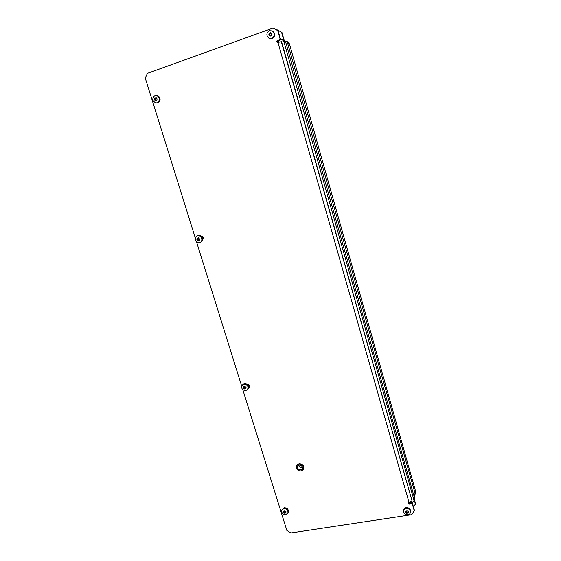 <?xml version="1.0" encoding="UTF-8"?>
<svg xmlns="http://www.w3.org/2000/svg" width="561" height="561" viewBox="0 0 561 561"><rect width="100%" height="100%" fill="white"/><g stroke="black" fill="none" stroke-linecap="round" stroke-linejoin="round"><path stroke-width="0.84" d="M276.98 29.691L281.931 32.377L276.98 29.691L276.475 29.873M284.231 40.483L281.931 32.377M413.534 507.186L415.589 503.68L414.277 499.045M415.477 504.332L414.158 499.697M283.859 40.343L281.552 32.215M284.841 40.89L286.159 41.219L287.59 43.064L415.07 493.371L414.263 495.805M287.288 41.647L289.392 43.737L415.645 491.471M411.01 503.252L410.435 502.677M248.453 386.031L249.666 386.059M203.573 238.25L203.215 238.495M202.935 237.576L203.187 238.383M410.54 510.258L410.54 510.251C410.049 509.03 409.116 508.455 407.742 508.539M202.276 240.459L203.489 237.724C202.991 236.49 202.128 235.936 200.894 236.062M248.404 388.345L249.343 387.686L249.617 385.884L247.064 384.222M288.319 511.534L288.354 510.286L285.724 508.645M248.537 387.953L249.442 387.539M273.067 28.05L278.116 30.785L273.067 28.05L147.333 73.372L145.271 78.133L195.333 238.074M277.562 42.433L277.786 40.616L280.626 39.614L278.116 30.785M242.808 389.727L286.853 530.426L290.871 532.95L411.802 514.675L414.425 510.321L412.356 503.042L409.635 503.469L408.562 502.817M196.518 241.84L241.7 386.185M414.306 511.001L412.237 503.708L409.502 504.136L408.401 503.196L409.053 502.544L277.94 42.391L281.552 41.668L412.026 500.798L409.053 502.544M280.626 39.614L277.393 40.476C276.587 41.051 276.538 41.668 277.253 42.341L277.94 42.391M280.241 39.466L277.723 30.624M412.356 503.042L412.237 503.708M280.598 39.515L282.435 39.803L283.901 41.675L413.892 499.844L413.983 500.693L411.886 502.803L409.789 502.383M283.621 40.252L285.766 42.377L414.495 497.852M281.391 41.956L411.872 500.377M278.116 42.327L279.413 40.041M298.704 465.293C299.132 466.962 300.212 467.748 301.951 467.664L302.61 467.446M405.372 512.207L405.722 510.98L407.111 510.664L408.443 511.807L408.085 512.985L406.697 513.308L405.372 512.207M410.547 511.849L410.645 511.33C410.421 508.841 408.955 507.607 406.234 507.614C404.74 507.922 403.878 508.771 403.647 510.159L403.576 510.489M407.882 514.781C409.404 514.472 410.273 513.603 410.491 512.179C410.266 509.683 408.794 508.448 406.073 508.455C404.572 508.764 403.703 509.612 403.471 511.008C403.661 513.518 405.133 514.774 407.882 514.781M405.905 511.492L406.879 512.361L407.966 512.179M283.277 512.165L283.564 510.924L284.813 510.685L286.068 511.835L285.78 512.95L284.525 513.21L283.277 512.165M288.137 512.53L288.298 512.2C288.67 509.416 287.337 507.936 284.308 507.761L281.98 509.809M285.787 514.626L287.898 513.013C288.263 510.23 286.93 508.743 283.894 508.568L281.811 510.138C281.405 512.929 282.73 514.43 285.787 514.626M283.824 511.394L284.651 512.193L285.738 512.053M243.783 387.23L244.736 388.254L245.592 387.981M243.236 387.939L243.537 386.557L244.764 386.284L246.027 387.511L245.753 388.71L244.512 388.997L243.236 387.939M247.815 389.222L248.067 388.934C249.154 385.695 247.92 383.934 244.365 383.633L242.436 384.958M245.851 390.589L247.569 389.509C248.663 386.27 247.422 384.495 243.86 384.201L242.191 385.232C241.034 388.478 242.261 390.267 245.851 390.589M248.747 384.664L248.811 385.477M270.935 33.078L269.624 33.674L269.315 35.252M268.74 35.006L269.322 33.141L270.767 32.664L271.131 33.534L271.826 33.716L271.349 35.722L269.918 36.199L268.74 35.006M269.575 38.436L272.155 38.541C275.332 36.318 275.556 33.842 272.821 31.107L272.155 30.82M271.65 38.358C274.834 36.128 275.058 33.646 272.323 30.904L269.455 30.666C266.23 32.98 266.054 35.483 268.915 38.176L271.65 38.358M270.079 35.525L269.497 35.301L270.283 35.995M155.397 98.056L156.035 97.495L157.171 98.869L156.764 100.377L155.523 100.805L154.338 99.655L154.78 97.93L155.397 98.056L155.565 98.827L155.145 99.697L156.014 100.279M156.224 102.922L157.936 102.789C161.112 99.97 160.818 97.53 157.045 95.468L156.743 95.454M157.206 102.761C160.39 99.935 160.095 97.488 156.316 95.426L154.962 95.573C151.765 98.463 152.094 100.91 155.944 102.915L157.206 102.761M156.309 98.063L155.362 98.063M202.584 236.454L203.257 238.621L202.507 239.428M197.879 238.313L197.556 239.435L198.531 240.403M196.869 239.729L197.227 238.159L198.468 237.808L199.674 239.133L199.365 240.494L198.124 240.844L196.869 239.729M200.593 242.205L200.698 242.163C204.316 240.676 201.834 234.309 198.117 235.557L197.199 235.915M199.618 242.604L200.088 242.436C203.706 240.942 201.217 234.568 197.493 235.816L197.107 235.957C193.405 237.373 195.852 243.853 199.618 242.604M201.097 236.216L201.518 236.111M198.636 240.367L199.386 240.059L198.692 240.374M415.638 490.216L415.07 493.371M289.392 43.737L287.59 43.064M409.635 503.469L409.502 504.136M277.786 40.616L277.393 40.476M414.488 496.583L413.892 499.844M285.766 42.377L283.901 41.675M301.138 471.044C297.554 470.833 296.026 469.08 296.552 465.77L298.985 463.905C302.554 464.066 304.104 465.805 303.641 469.115L301.173 471.037M298.992 464.087C294.434 464.732 296.643 471.934 301.103 470.974C305.668 470.349 303.466 463.113 298.992 464.087M303.578 469.262L303.725 468.947C304.188 465.644 302.638 463.905 299.069 463.744L296.699 465.469M300.822 470.055C297 468.961 296.481 467.278 299.272 465.013C303.101 466.107 303.62 467.79 300.822 470.055M299.315 465.083L297.702 466.338C297.358 468.568 298.396 469.753 300.815 469.873L302.47 468.582C302.793 466.359 301.748 465.188 299.343 465.076M408.12 511.562L407.987 512.284M407.468 512.011L407.279 512.992M407.819 513.133L407.938 512.495M407.076 513.02L407.265 512.046M406.879 512.361L406.697 513.308M406.388 511.751L406.192 512.726M406.339 513.189L406.529 512.242M406.045 512.579L406.234 511.604M405.61 511.905L405.519 512.368M283.684 511.555L283.999 510.938M285.507 511.976L285.037 512.908M285.549 513.049L285.724 512.698M284.855 512.943L285.325 512.004M284.981 512.305L284.525 513.21M284.504 511.723L284.027 512.656M284.196 513.098L284.651 512.193M283.887 512.516L284.364 511.583M283.866 511.408L283.41 512.312M243.635 387.258L244.154 386.669M246.062 387.406L245.641 387.889L246.062 387.406M245.592 387.995L245.024 388.64M244.834 388.682L245.416 388.023M245.073 388.359L244.512 388.997M244.582 387.756L244 388.422M244.175 388.892L244.736 388.254M243.853 388.275L244.435 387.616M243.937 387.455L243.376 388.093M268.789 34.761L269.35 34.978M269.743 34.509L269.161 34.284M269.21 34.046L269.792 34.27M269.624 33.674L269.056 33.457M270.444 33.485L269.862 33.26M269.322 33.141L269.883 33.358M270.079 33.183L270.661 33.408M270.886 32.875L270.493 32.72M270.192 35.666L269.61 35.448M154.366 99.43L155.18 99.472M155.523 99.045L154.682 99.002M154.717 98.778L155.565 98.827M155.39 98.266L154.57 98.224M155.481 97.993L156.302 98.042M155.972 100.131L155.124 100.089M155.327 100.65L155.727 100.671M154.969 99.935L155.818 99.977M155.299 99.851L154.478 99.809M196.904 239.526L197.598 239.231M197.942 238.846L197.22 239.154M197.262 238.951L197.977 238.642M197.563 238.222L197.121 238.411M198.026 238.257L198.741 237.948M198.363 239.877L197.647 240.185M197.837 240.704L198.517 240.41M197.5 240.038L198.215 239.729M197.703 239.582L197.016 239.884M415.154 494.206L415.722 491.043M286.159 41.219L287.968 41.907M413.983 500.693L414.572 497.418M282.435 39.803L284.315 40.518M296.552 465.77C296.019 469.108 297.554 470.868 301.152 471.051L303.725 468.947C304.195 465.63 302.652 463.891 299.083 463.737L296.853 465.195M297.856 466.044L299.329 465.09C301.741 465.209 302.793 466.38 302.47 468.582M410.645 511.33L410.491 512.179M288.298 512.2L287.898 513.013M248.067 388.934L247.569 389.509M248.902 385.372L248.411 385.926M272.821 31.107L272.323 30.904M157.045 95.468L156.316 95.426M156.161 98.112L155.334 98.07M200.698 242.163L200.088 242.436M198.678 237.997L197.963 238.299M199.274 240.073L198.559 240.381"/></g></svg>
